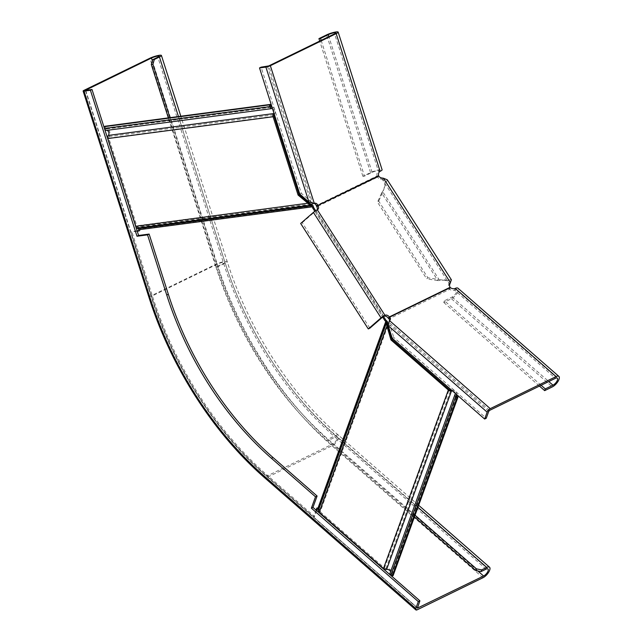 <?xml version="1.0" encoding="UTF-8"?>
<svg xmlns="http://www.w3.org/2000/svg" width="642" height="642" viewBox="0 0 642 642"><rect width="100%" height="100%" fill="white"/><g stroke="black" fill="none" stroke-linecap="round" stroke-linejoin="round"><path stroke-width="0.48" stroke-dasharray="3.21 2.41" d="M104.999 126.249L105.569 128.031A1.42 1.043 82.5 0 0 106.612 128.978A4.261 3.122 -97.5 0 1 109.734 131.819A4.261 3.122 -97.5 0 1 109.02 136.529A1.42 1.043 82.5 0 0 108.779 138.102L136.77 225.807A1.894 1.388 82.5 0 0 137.548 226.883L138.367 227.396A3.314 2.432 -97.5 0 1 139.731 229.282L140.108 230.478L139.049 230.622M315.703 210.737L383.507 316.474M314.813 211.314L382.632 317.076L314.997 211.603L316.121 210.873A3.788 2.801 49 0 0 316.578 210.568A3.788 2.801 49 0 0 317.06 209.958M316.089 510.117L313.585 517.003L266.382 475.762A280.698 185.353 64 0 1 151.424 296.476A280.698 185.353 -116 0 0 266.382 475.762L267.345 475.297A280.698 185.353 64 0 1 152.379 296.01L131.819 231.577L130.856 232.043L151.424 296.476L152.379 296.01M137.131 230.871L131.819 231.577M137.236 231.2L130.856 232.043M139.154 230.951L140.108 230.478M393.129 575.585L391.829 574.446A1.42 0.899 -160 0 1 391.451 573.491A1.42 0.899 -160 0 1 391.54 573.322A4.261 2.696 20 0 0 391.821 572.833A4.261 2.696 20 0 0 390.368 569.711A4.261 2.696 20 0 0 386.011 568.491A1.42 0.899 -160 0 1 384.446 567.993L320.197 511.851A1.894 1.196 -160 0 1 319.652 510.863L319.636 510.077A3.314 2.095 20 0 0 318.681 508.352L317.798 507.581L317.437 508.568M316.691 510.639L314.548 516.537L267.345 475.297M274.383 114.565A4.261 3.122 82.5 0 0 274.993 109.991A4.261 3.122 82.5 0 0 272.015 107.15M272.497 108.659A2.841 2.087 -97.5 0 1 273.901 113.056M313.585 517.003L314.548 516.537M316.843 508.047L317.798 507.581M451.43 390.015A4.261 2.696 -160 0 1 455.443 391.468A4.261 2.696 -160 0 1 456.655 394.389A4.261 2.696 -160 0 1 456.598 394.533L456.655 394.389M455.387 393.474A2.841 1.798 20 0 0 452.634 391.074M390.553 571.805A2.841 1.798 -160 0 1 390.488 572.343A2.841 1.798 -160 0 1 390.304 572.672L455.13 394.236M85.635 90.337L151.159 296.452L217.253 264.175A4.735 0.762 162.3 0 1 222.06 262.498A4.735 0.762 162.3 0 1 224.949 262.313A4.735 0.762 162.3 0 1 223.633 263.332L215.961 267.064L168.348 117.879M148.904 297.174A3.314 0.538 162.3 0 1 149.827 296.46L215.656 264.384A7.102 1.148 162.3 0 1 222.87 261.872A7.102 1.148 162.3 0 1 227.204 261.591A7.102 1.148 162.3 0 1 225.23 263.116L217.558 266.855L169.945 117.671M215.961 267.064A272.184 179.728 -116 0 0 327.436 440.91L414.435 516.93M217.558 266.855A269.817 178.171 -116 0 0 328.062 439.184L415.061 515.213M541.126 385.28L444.424 300.777L452.088 297.037A4.735 1.91 131.1 0 0 455.844 293.434A4.735 1.91 131.1 0 0 456.454 290.032A4.735 1.91 131.1 0 0 454.592 290.152A3.788 2.399 -160 0 1 449.681 289.325L448.87 288.378A3.788 2.801 -131 0 1 448.573 285.313L449.4 281.06L439.056 279.535L437.852 280.578L426.673 278.845L427.877 277.793L378.7 201.106L377.496 202.158L426.673 278.845M389.758 320.286A3.788 2.399 -160 0 1 389.718 321.241A3.788 2.399 -160 0 1 388.763 322.228L389.806 324.916L388.201 325.695M489.629 410.366L388.763 322.228L389.389 320.502L389.076 323.119M450.307 287.6L449.681 289.325L388.94 318.922M444.424 300.777L443.799 302.502L451.462 298.763A7.102 2.873 131.1 0 0 457.088 293.354A7.102 2.873 131.1 0 0 458.011 288.25M443.799 302.502L539.457 386.091M392.222 338.278L393.819 337.499L486.243 418.263M488.747 411.37L389.806 324.916L393.819 337.499M300.665 223.472L302.262 222.694L369.888 328.166M378.764 176.125L377.56 177.168A3.788 2.801 49 0 0 380.401 178.998L382.263 179.287L385.288 181.084L383.9 189.39L382.857 191.902L439.056 279.535L427.877 277.793M387.286 179.8L383.25 190.522L381.661 192.945L382.857 191.902L378.7 201.106M302.262 222.694L314.997 211.603M451.39 279.776L437.852 280.578L381.661 192.945L377.496 202.158M450.467 282.729L449.264 283.78L382.263 179.287L383.467 178.235M450.074 287.327L448.87 288.378L388.137 317.975M321.161 40.382L364.479 176.109L372.143 172.369A4.735 0.762 162.3 0 1 376.958 170.7A4.735 0.762 162.3 0 1 379.847 170.507A4.735 0.762 162.3 0 1 378.531 171.526A3.788 2.777 82.5 0 0 377.014 175.996L377.56 177.168L316.827 206.764M314.01 203.434A3.788 2.777 82.5 0 0 313.336 203.41A3.788 2.777 82.5 0 0 312.702 203.602L268.757 65.917M378.611 175.788L377.014 175.996L316.273 205.592M364.479 176.109L362.882 176.317L370.554 172.578A7.102 1.148 162.3 0 1 377.769 170.074A7.102 1.148 162.3 0 1 382.102 169.793M362.882 176.317L319.724 41.08M312.148 203.024L310.584 201.371L308.987 202.15M267.481 66.311L310.584 201.371L301.363 193.314L261.101 67.153M301.363 193.314L299.766 194.093M310.76 204.004L137.548 226.883L137.171 228.159M311.924 204.469L138.367 227.396L137.99 228.672M313.28 206.355L139.731 229.282M386.765 320.96L318.681 508.352M308.754 203.089L136.77 225.807M106.612 128.978L271.863 107.15M109.02 136.529L274.278 114.701M105.569 128.031L270.828 106.203M108.779 138.102L274.038 116.266M387.599 323.833L319.652 510.863L318.28 510.591M387.728 322.685L319.636 510.077L318.272 509.804M387.672 326.152L320.197 511.851M386.011 568.491L450.844 390.055M391.54 573.322L456.245 395.239M391.829 574.446L456.655 396.002M384.446 567.993L449.28 389.558M152.379 60.894L217.253 264.175A281.645 185.979 -116 0 0 332.604 444.063A4.735 1.91 131.1 0 0 336.352 440.452A4.735 1.91 131.1 0 0 336.97 437.05A4.735 1.91 131.1 0 0 335.108 437.17A272.184 179.728 -116 0 1 223.633 263.332L157.844 57.194M477.857 570.987L332.604 444.063L266.775 476.139L417.38 607.749L266.775 476.139A281.645 185.979 -116 0 1 151.424 296.251L85.707 90.329M264.841 477.945A3.314 1.34 131.1 0 0 266.149 477.857A284.013 187.544 -116 0 1 149.827 296.46L84.038 90.321M417.156 609.82L266.149 477.857L331.978 445.781A284.013 187.544 -116 0 1 215.656 264.384L149.867 58.245M482.985 577.736L331.978 445.781A7.102 2.873 131.1 0 0 337.604 440.372A7.102 2.873 131.1 0 0 338.527 435.268A7.102 2.873 131.1 0 0 335.734 435.453A269.817 178.171 -116 0 1 225.23 263.116L178.452 116.547M486.114 569.125L335.108 437.17L327.436 440.91M417.942 507.284L335.734 435.453L328.062 439.184M455.218 288.427L454.592 290.152L555.458 378.29M451.462 298.763L552.337 386.901M452.088 297.037L548.79 381.541M317.325 209.83L316.121 210.873L383.747 316.346M449.777 284.27L448.573 285.313M380.12 171.318L378.531 171.526L334.586 33.833M370.554 172.578L326.609 34.893M372.143 172.369L328.832 36.642M381.605 177.946L380.401 178.998M391.821 572.833L456.269 395.44M391.451 573.491L456.285 395.055M390.488 572.343L455.322 393.907M487.976 569.005L336.97 437.05C287.584 394.188 246.271 329.779 224.949 262.313L159.168 56.175M417.412 608.118L266.398 476.163C215.503 431.97 173.091 365.82 151.159 296.452L85.37 90.321M418.664 505.294L338.527 435.268C289.486 392.711 248.398 328.656 227.204 261.591L180.819 116.234M390.344 319.515L389.718 321.241M557.328 378.17L456.454 290.032M444.16 279.936L445.452 279.824M449.4 281.06L385.288 181.084M314.933 203.201L313.336 203.41M335.902 32.822L379.847 170.507M311.843 202.728L312.951 203.161M383.9 189.39L383.25 190.522M317.782 209.525L316.578 210.568"/><path stroke-width="0.96" d="M311.45 204.172L311.073 205.448L310.383 205.28L310.76 204.004L311.45 204.172L311.924 204.469L311.547 205.745L137.99 228.672A1.894 1.388 -97.5 0 1 138.768 229.748L139.154 230.951L137.236 231.2M272.015 107.15A4.261 3.122 82.5 0 0 271.863 107.15A1.42 1.043 -97.5 0 1 270.828 106.203L270.258 104.421L104.999 126.249L104.044 126.715L104.614 128.496A2.841 2.087 -97.5 0 0 106.692 130.39A2.841 2.087 82.5 0 1 108.771 132.284A2.841 2.087 82.5 0 1 108.297 135.43A2.841 2.087 -97.5 0 0 107.824 138.568L135.815 226.273A3.314 2.432 82.5 0 0 137.171 228.159L137.99 228.672M311.073 205.448L311.547 205.745A1.894 1.388 82.5 0 1 312.317 206.82L312.702 208.024L313.665 207.559L315.703 210.737M383.507 316.474L385.882 320.189L384.927 320.655L382.632 317.076L383.747 316.346A3.788 2.801 -131 0 1 388.137 317.975L389.566 317.196A3.788 2.399 -160 0 1 390.344 319.515A3.788 2.399 -160 0 1 389.389 320.502L388.201 325.695L392.222 338.278L484.646 419.041L486.243 418.263L488.747 411.37L489.629 410.366L555.458 378.29A4.735 1.91 -48.9 0 1 557.328 378.17A4.735 1.91 -48.9 0 1 556.71 381.573A4.735 1.91 -48.9 0 1 552.955 385.184L545.291 388.916L544.665 390.641L539.457 386.091M312.702 208.024L314.813 211.314M139.049 230.622L137.131 230.871M390.553 571.805A2.841 1.798 -160 0 0 386.612 569.454A2.841 1.798 20 0 1 383.491 568.467L319.235 512.316A3.314 2.095 -160 0 1 318.28 510.591L318.272 509.804A1.894 1.196 20 0 0 317.718 508.817L316.843 508.047L316.089 510.117M386.364 322.862L387.728 323.135L387.599 323.833L386.235 323.56L386.356 322.412A1.894 1.196 -160 0 0 385.81 321.425L384.927 320.655M311.924 204.469A3.314 2.432 82.5 0 1 313.28 206.355L313.665 207.559M387.728 323.135L387.728 322.685A3.314 2.095 -160 0 0 386.765 320.96L385.882 320.189M317.437 508.568L316.691 510.639M310.76 204.004L308.754 203.089L135.815 226.273M137.171 228.159L310.383 205.28L298.081 195.064L299.036 194.59L308.754 203.089M299.036 194.59L274.038 116.266A1.42 1.043 -97.5 0 1 274.278 114.701A4.261 3.122 82.5 0 0 274.383 114.565M104.044 126.715L269.295 104.887L269.865 106.668A2.841 2.087 82.5 0 0 271.951 108.562A2.841 2.087 -97.5 0 1 272.497 108.659M270.258 104.421L269.295 104.887M273.901 113.056A2.841 2.087 -97.5 0 1 273.556 113.594A2.841 2.087 82.5 0 0 273.083 116.74L298.081 195.064M387.599 323.833L387.672 326.152L386.709 326.618L319.235 512.316M318.28 510.591L386.235 323.56L390.946 339.883L391.901 339.417L387.672 326.152M391.901 339.417L449.28 389.558A1.42 0.899 20 0 0 450.844 390.055A4.261 2.696 -160 0 1 451.43 390.015M456.269 395.44L456.598 394.533A4.261 2.696 -160 0 1 456.374 394.886A1.42 0.899 20 0 0 456.285 395.055A1.42 0.899 20 0 0 456.655 396.002L457.963 397.141L457 397.615L455.7 396.475A2.841 1.798 -160 0 1 454.945 394.565A2.841 1.798 -160 0 1 455.13 394.236A2.841 1.798 20 0 0 455.322 393.907A2.841 1.798 20 0 0 455.387 393.474M390.304 572.672A2.841 1.798 20 0 0 390.111 573.009A2.841 1.798 20 0 0 390.866 574.911L392.174 576.051L393.129 575.585L457.963 397.141M392.174 576.051L457 397.615M452.634 391.074A2.841 1.798 20 0 0 451.446 391.01A2.841 1.798 -160 0 1 448.325 390.023L390.946 339.883M147.532 234.852L149.129 234.073L168.332 294.245L166.735 295.023L147.532 234.852L137.003 236.248L90.418 90.273L84.038 91.124A3.314 0.538 162.3 0 1 83.115 91.036A3.314 0.538 162.3 0 1 84.038 90.321L149.867 58.245A7.102 1.148 162.3 0 1 157.089 55.742A7.102 1.148 162.3 0 1 161.423 55.461A7.102 1.148 162.3 0 1 159.441 56.986L154.329 59.473L152.908 64.28L151.311 64.489L152.732 59.682L154.329 59.473M149.129 234.073L138.6 235.47L92.015 89.495L85.37 90.321L151.464 58.037A4.735 0.762 162.3 0 1 156.279 56.368A4.735 0.762 162.3 0 1 159.168 56.175A4.735 0.762 162.3 0 1 157.844 57.194L152.732 59.682M168.348 117.879L151.311 64.489M168.332 294.245A255.612 168.79 -116 0 0 273.019 457.505L317.092 496.017L312.967 507.389L419.9 600.824L417.412 608.118L483.611 576.018A4.735 1.91 131.1 0 0 487.358 572.415A4.735 1.91 131.1 0 0 487.976 569.005A4.735 1.91 131.1 0 0 486.114 569.125L481.002 571.621L481.628 569.895L476.46 568.86L475.834 570.586L481.002 571.621M166.735 295.023A255.612 168.79 -116 0 0 271.422 458.284L315.495 496.796L311.37 508.167L418.303 601.602L415.799 608.496A3.314 1.34 131.1 0 0 415.856 609.9A3.314 1.34 131.1 0 0 417.156 609.82L482.985 577.736A7.102 2.873 131.1 0 0 488.61 572.335A7.102 2.873 131.1 0 0 489.533 567.223A7.102 2.873 131.1 0 0 486.74 567.408L481.628 569.895M169.945 117.671L152.908 64.28M414.435 516.93L475.834 570.586M415.061 515.213L476.46 568.86M90.418 90.273L92.015 89.495M137.003 236.248L138.6 235.47M315.495 496.796L317.092 496.017M418.303 601.602L419.9 600.824M311.37 508.167L312.967 507.389M388.137 317.975L388.94 318.922A3.788 2.399 -160 0 1 389.758 320.286M484.646 419.041L487.142 412.148A3.314 1.34 -48.9 0 1 490.255 408.649L556.084 376.573A7.102 2.873 -48.9 0 1 558.885 376.389A7.102 2.873 -48.9 0 1 557.954 381.492A7.102 2.873 -48.9 0 1 552.337 386.901L544.665 390.641M558.885 376.389L458.011 288.25A7.102 2.873 131.1 0 0 455.218 288.427A3.788 2.399 -160 0 1 450.307 287.6L450.074 287.327A3.788 2.801 -131 0 1 449.777 284.27L451.39 279.776L387.286 179.8L383.467 178.235L450.467 282.729M388.94 318.922L389.566 317.196L450.307 287.6M541.126 385.28L545.291 388.916M382.632 317.076L369.888 328.166L368.291 328.945L381.035 317.854A3.314 0.433 -32.7 0 1 384.951 315.294A3.788 2.801 -131 0 1 389.341 316.923L450.074 287.327M317.06 209.958A3.788 2.801 49 0 0 316.827 206.764L318.031 205.721A3.788 2.801 49 0 1 317.782 209.525A3.788 2.801 49 0 1 317.325 209.83A3.314 0.433 -32.7 0 0 313.4 212.382L300.665 223.472L368.291 328.945M316.827 206.764L316.273 205.592L317.87 205.384A3.788 2.777 82.5 0 0 314.933 203.201A3.788 2.777 82.5 0 0 314.291 203.394L308.987 202.15L299.766 194.093L259.504 67.932L265.884 67.089A3.314 0.538 -17.7 0 0 270.354 65.701L336.183 33.625A7.102 1.148 -17.7 0 0 338.157 32.1L382.102 169.793A7.102 1.148 162.3 0 1 380.12 171.318A3.788 2.777 82.5 0 0 378.611 175.788L378.764 176.125A3.788 2.801 49 0 0 381.605 177.946L383.467 178.235M316.273 205.592A3.788 2.777 82.5 0 0 314.01 203.434M259.504 67.932L261.101 67.153L268.757 65.917L334.586 33.833A4.735 0.762 -17.7 0 0 335.902 32.822A4.735 0.762 -17.7 0 0 333.013 33.007A4.735 0.762 -17.7 0 0 328.206 34.684L320.535 38.416L318.938 38.624L319.724 41.08M270.354 65.701L314.291 203.394L312.702 203.602L312.148 203.024M338.157 32.1A7.102 1.148 -17.7 0 0 333.824 32.381A7.102 1.148 -17.7 0 0 326.609 34.893L318.938 38.624M321.161 40.382L320.535 38.416M378.764 176.125L317.87 205.384L378.611 175.788M312.317 206.82L138.768 229.748M385.81 321.425L317.718 508.817M104.614 128.496L269.865 106.668M106.692 130.39L271.951 108.562M108.297 135.43L273.556 113.594M107.824 138.568L273.083 116.74M387.728 322.685L386.356 322.412L318.272 509.804M390.866 574.911L455.7 396.475M386.612 569.454L451.446 391.01M383.491 568.467L448.325 390.023M152.379 60.894L151.464 58.037M415.799 608.496L264.785 476.541A280.698 185.353 -116 0 1 149.827 297.254L84.038 91.124M149.827 297.254A3.314 0.538 162.3 0 1 148.904 297.174L83.115 91.036M178.452 116.547L159.441 56.986M264.785 476.541A3.314 1.34 131.1 0 0 264.841 477.945C213.601 433.454 170.965 366.951 148.904 297.174M273.019 457.505L271.422 458.284M477.857 570.987L483.611 576.018M417.38 607.749L417.781 608.094M417.942 507.284L486.74 567.408M389.389 320.502L490.255 408.649M455.218 288.427L556.084 376.573M548.79 381.541L552.955 385.184M388.201 325.695L487.142 412.148M313.4 212.382L381.035 317.854M317.325 209.83L384.951 315.294L383.747 316.346M380.12 171.318L336.183 33.625M328.832 36.642L328.206 34.684M308.987 202.15L265.884 67.089M390.111 573.009L454.945 394.565M180.819 116.234L161.423 55.461M264.841 477.945L415.856 609.9M418.664 505.294L489.533 567.223"/></g></svg>
